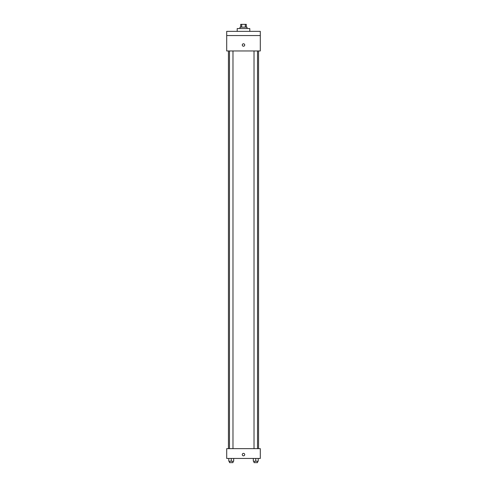 <?xml version="1.0" encoding="UTF-8"?>
<svg xmlns="http://www.w3.org/2000/svg" width="487" height="487" viewBox="0 0 487 487"><rect width="100%" height="100%" fill="white"/><g stroke="black" fill="none" stroke-linecap="round" stroke-linejoin="round"><path stroke-width="0.73" d="M241.704 27.15L241.704 24.35L240.7 24.35L240.7 27.15M241.704 24.35L246.3 24.35L246.3 27.15M245.296 27.15L245.296 24.35M240 28.55L240 27.15L247 27.15L247 28.55M249.801 31.351L249.801 28.55L237.199 28.55L237.199 31.351M226.698 31.351L260.302 31.351L260.302 35.551L226.698 35.551L226.698 31.351M260.302 35.551L260.302 50.958L226.698 50.958L226.698 35.551M243.5 46.228A1.224 1.224 0 0 1 242.441 44.39A1.224 1.224 0 0 1 244.559 44.39A1.224 1.224 0 0 1 243.5 46.228M226.698 448.649L260.302 448.649L260.302 458.45L226.698 458.45L226.698 448.649M243.5 455.826A1.224 1.224 0 0 1 242.441 453.987A1.224 1.224 0 0 1 244.559 453.987A1.224 1.224 0 0 1 243.5 455.826M253.319 458.45L253.319 461.25L258.22 461.25L258.22 458.45L258.22 461.25M255.766 461.25L255.766 458.45M257.52 461.25L257.52 462.65L254.019 462.65L254.019 461.25M228.78 458.45L228.78 461.25L233.681 461.25L233.681 458.45L233.681 461.25M231.234 461.25L231.234 458.45M232.981 461.25L232.981 462.65L229.48 462.65L229.48 461.25M258.567 448.649L258.567 50.958M228.433 448.649L228.433 50.958M254.019 50.958L254.019 448.649M257.52 50.958L257.52 448.649M232.981 448.649L232.981 50.958M229.48 448.649L229.48 50.958"/></g></svg>
